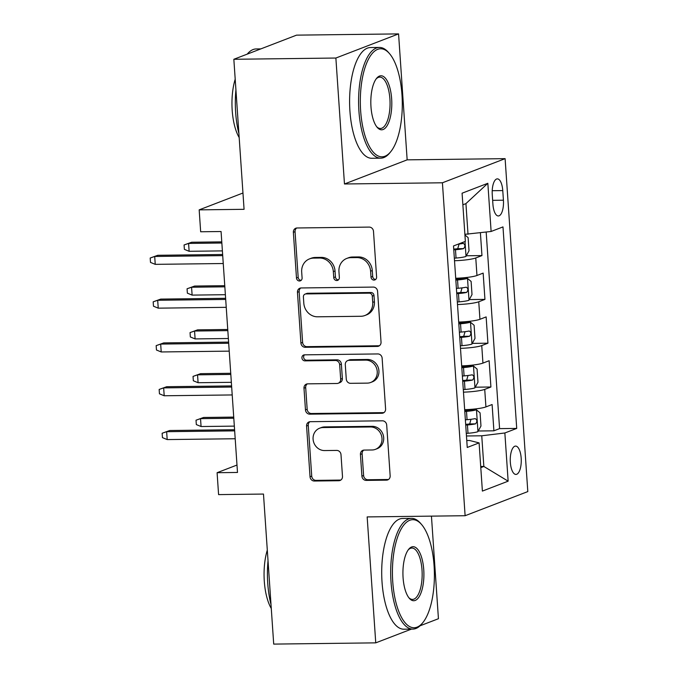 <?xml version="1.0" encoding="UTF-8"?>
<svg xmlns="http://www.w3.org/2000/svg" width="678" height="678" viewBox="0 0 678 678"><rect width="100%" height="100%" fill="white"/><g stroke="black" fill="none" stroke-linecap="round" stroke-linejoin="round"><path stroke-width="1.02" d="M374.002 280.082A3.043 2.78 -111.1 0 0 376.604 277.031L373.493 231.351A4.348 3.966 -111.1 0 0 369.188 227.096L297.083 227.978A4.348 3.966 -111.1 0 0 293.362 232.325L296.481 278.014A3.043 2.78 -111.1 0 0 300.379 280.819A3.043 2.78 -111.1 0 0 302.091 277.946L301.685 272.031A13.916 12.687 -111.1 0 1 309.507 258.894A13.916 12.687 -111.1 0 1 313.567 258.115L319.575 258.038A13.916 12.687 -111.1 0 1 333.339 271.641L333.737 277.556A3.043 2.78 -111.1 0 0 337.636 280.361A3.043 2.78 -111.1 0 0 339.347 277.488L338.941 271.573A13.916 12.687 -111.1 0 1 346.763 258.437A13.916 12.687 -111.1 0 1 350.823 257.657L356.831 257.589A13.916 12.687 -111.1 0 1 370.595 271.192L370.993 277.107A3.043 2.78 -111.1 0 0 374.002 280.082M521.179 458.167A14.17 5.5 89.3 0 0 515.585 446.082A14.17 5.5 89.3 0 0 510.339 462.345A14.17 5.5 89.3 0 0 515.933 474.43A14.17 5.5 89.3 0 0 521.179 458.167M361.908 476.142A4.348 3.966 -111.1 0 0 366.213 480.397L386.443 480.151A4.348 3.966 -111.1 0 0 390.155 475.795L386.697 425.064A4.348 3.966 -111.1 0 0 382.4 420.809L310.287 421.691A4.348 3.966 -111.1 0 0 306.575 426.038L310.032 476.778A4.348 3.966 -111.1 0 0 314.329 481.024L338.771 480.727A4.348 3.966 -111.1 0 0 342.483 476.38L341 454.667A4.348 3.966 -111.1 0 0 336.703 450.412L324.584 450.565A11.628 10.611 -111.1 0 1 313.355 441.056A11.628 10.611 -111.1 0 1 319.618 428.208A11.628 10.611 -111.1 0 1 323.016 427.555L370.485 426.979A11.628 10.611 -111.1 0 1 381.722 436.479A11.628 10.611 -111.1 0 1 375.451 449.336A11.628 10.611 -111.1 0 1 372.053 449.98L364.145 450.082A4.348 3.966 -111.1 0 0 360.433 454.43L361.908 476.142L363.603 475.49A4.348 3.966 -111.1 0 0 367.908 479.744L388.138 479.499A4.348 3.966 -111.1 0 0 388.519 479.473M335.873 58.037L344.466 183.984L407.156 159.847L398.571 33.9L335.873 58.037L233.842 59.283L244.072 209.316L199.171 209.866L200.663 231.766L221.07 231.52L237.495 472.456L217.096 472.702L218.587 494.609L263.479 494.059L273.709 644.1L375.748 642.854L411.453 629.108M344.466 183.984L442.42 182.789L465.116 515.721L367.162 516.916L375.748 642.854M377.324 346.424A4.348 3.966 -111.1 0 0 381.036 342.068L377.578 291.328A4.348 3.966 -111.1 0 0 373.281 287.082L301.168 287.955A4.348 3.966 -111.1 0 0 297.456 292.311L300.913 343.051A4.348 3.966 -111.1 0 0 305.21 347.297L377.324 346.424L379.019 345.772A4.348 3.966 -111.1 0 0 379.4 345.746M382.138 358.196L385.596 408.936A4.348 3.966 -111.1 0 1 381.884 413.283L309.77 414.165A4.348 3.966 -111.1 0 1 305.473 409.91L303.99 388.197A4.348 3.966 -111.1 0 1 307.702 383.85L336.949 383.494A4.348 3.966 -111.1 0 0 340.661 379.146L339.678 364.739A4.348 3.966 -111.1 0 0 335.381 360.484L304.939 360.857A3.043 2.78 -111.1 0 1 303.634 355.009A3.043 2.78 -111.1 0 1 304.524 354.84L377.841 353.941A4.348 3.966 -111.1 0 1 382.138 358.196M420.021 625.811L438.437 618.717L431.445 516.128M233.842 59.283L296.532 35.146L398.571 33.9M478.253 431.005L493.898 430.81L492.109 404.529L485.923 406.91L484.728 389.384A17.721 2.331 176.1 0 1 463.472 392.155M475.27 387.197L490.914 387.002L489.126 360.721L482.939 363.103L481.744 345.577A17.721 2.331 176.1 0 1 460.489 348.348M472.278 343.39L487.931 343.195L486.134 316.914L479.948 319.296L478.753 301.769A17.721 2.331 176.1 0 1 457.497 304.541M469.295 299.583L484.94 299.388L483.151 273.107L476.965 275.488A17.721 2.331 176.1 0 1 455.709 278.26M492.262 194.62L492.914 204.256A13.729 5.331 89.3 0 0 498.338 215.96A13.729 5.331 89.3 0 0 503.423 200.213L502.762 190.577A13.729 5.331 89.3 0 0 497.347 178.865A13.729 5.331 89.3 0 0 492.262 194.62M442.42 182.789L505.11 158.652L527.806 491.584L465.116 515.721M493.898 430.81L499.576 428.623L516.721 428.42L502.983 226.91L491.118 231.469L464.888 234.317M516.721 428.42L504.856 432.979L508.144 481.168L482.389 491.084L479.1 442.895L467.244 447.463L453.506 245.953L465.362 241.385L462.082 193.205L487.838 183.289L491.118 231.469M466.303 255.776L481.956 255.581L475.77 257.962A17.721 2.331 176.1 0 1 454.514 260.733M484.94 299.388L478.753 301.769M487.931 343.195L481.744 345.577M490.914 387.002L484.728 389.384M499.576 428.623L486.177 232.071M481.956 255.581L480.397 232.774M480.71 466.498L483.846 466.456L481.753 435.793L466.456 435.979M468.015 234.283L465.93 203.612L462.871 204.79M407.156 159.847L505.11 158.652M236.995 465.04L217.096 472.702M242.961 193.01L199.171 209.866M480.787 467.634L483.846 466.456L508.144 481.168M466.769 440.522L469.557 440.488L479.1 442.895M458.692 322.067A17.721 2.331 -3.9 0 0 479.948 319.296M461.684 365.874A17.721 2.331 -3.9 0 0 482.939 363.103M464.667 409.681A17.721 2.331 -3.9 0 0 485.923 406.91M481.753 435.793L504.856 432.979M465.93 203.612L487.838 183.289M375.68 279.429A3.043 2.78 -111.1 0 1 372.688 276.454L372.29 270.539A13.916 12.687 -111.1 0 0 358.526 256.937L356.831 257.589M346.763 258.437L348.458 257.784A13.916 12.687 -111.1 0 1 352.518 257.004L358.526 256.937M309.507 258.894L311.202 258.242A13.916 12.687 -111.1 0 1 315.262 257.462L321.27 257.386A13.916 12.687 -111.1 0 1 335.034 270.988L335.432 276.904A3.043 2.78 -111.1 0 0 338.424 279.878M296.701 228.003A4.348 3.966 -111.1 0 0 295.057 231.673L298.176 277.361A3.043 2.78 -111.1 0 0 301.168 280.336M300.786 287.981A4.348 3.966 -111.1 0 0 299.151 291.659L302.608 342.398A4.348 3.966 -111.1 0 0 306.905 346.644L379.019 345.772M372.29 296.133A3.043 2.78 -111.1 0 0 369.281 293.159L305.981 293.921A3.043 2.78 -111.1 0 0 303.388 296.972L303.812 303.202A13.916 12.687 -111.1 0 0 317.567 316.804L360.84 316.279A13.916 12.687 -111.1 0 0 364.9 315.507A13.916 12.687 -111.1 0 0 372.722 302.363L372.29 296.133L373.985 295.481A3.043 2.78 -111.1 0 0 370.976 292.506L369.281 293.159M305.1 294.099L306.795 293.447A3.043 2.78 -111.1 0 1 307.676 293.269L370.976 292.506M364.9 315.507L366.595 314.855A13.916 12.687 -111.1 0 0 374.409 301.71L372.722 302.363M373.985 295.481L374.409 301.71M307.329 383.875A4.348 3.966 -111.1 0 0 305.685 387.545L307.168 409.258A4.348 3.966 -111.1 0 0 311.465 413.512L383.579 412.631A4.348 3.966 -111.1 0 0 383.96 412.605M338.22 383.248L339.915 382.595A4.348 3.966 -111.1 0 0 342.356 378.494L341.373 364.086A4.348 3.966 -111.1 0 0 337.076 359.832L306.626 360.204L304.939 360.857M304.541 354.84A3.043 2.78 -111.1 0 0 306.626 360.204M367.298 383.121A11.628 10.611 -111.1 0 0 370.688 382.477A11.628 10.611 -111.1 0 0 376.96 369.62A11.628 10.611 -111.1 0 0 365.73 360.12L349.001 360.323A4.348 3.966 -111.1 0 0 345.288 364.671L346.272 379.078A4.348 3.966 -111.1 0 0 350.568 383.324L367.298 383.121M370.688 382.477L372.383 381.824A11.628 10.611 -111.1 0 0 378.655 368.968A11.628 10.611 -111.1 0 0 367.425 359.467L365.73 360.12M347.738 360.56L349.433 359.908A4.348 3.966 -111.1 0 1 350.696 359.671L367.425 359.467M363.764 450.107A4.348 3.966 -111.1 0 0 362.128 453.777L363.603 475.49M375.451 449.336L377.146 448.683A11.628 10.611 -111.1 0 0 383.417 435.827A11.628 10.611 -111.1 0 0 372.18 426.326L370.485 426.979M319.618 428.208L321.313 427.555A11.628 10.611 -111.1 0 1 324.711 426.903L372.18 426.326M309.905 421.708A4.348 3.966 -111.1 0 0 308.27 425.386L311.727 476.125A4.348 3.966 -111.1 0 0 316.024 480.371L340.466 480.075A4.348 3.966 -111.1 0 0 340.839 480.049M464.93 234.961L468.125 237.631L469.023 250.775L465.93 256.462A11.738 1.542 176.1 0 1 456.048 258.047L454.336 258.174M453.768 249.851L455.48 249.724A11.738 1.542 -3.9 0 0 463.591 248.631C465.447 246.377 465.328 244.622 463.235 243.377A11.738 1.542 176.1 0 1 458.099 244.182M459.091 244.072L457.718 248.707A5.983 0.788 176.1 0 1 455.065 248.996L453.718 249.097M189.128 251.301L184.382 249.351L184.077 244.97L191.637 242.241L188.586 243.419L189.128 251.301L222.392 250.894M184.077 244.97L188.586 243.419L221.859 243.012M191.637 242.241L221.782 241.876M222.638 254.496L157.754 255.292L154.703 256.462L222.715 255.631M155.237 264.352L150.491 262.403L150.194 258.021L154.703 256.462L155.237 264.352L223.257 263.522M150.194 258.021L157.754 255.292M401.978 94.835A54.037 20.984 89.3 0 0 389.553 53.681A54.037 20.984 89.3 0 0 368.264 59.588A54.037 20.984 89.3 0 0 360.637 110.751A54.037 20.984 89.3 0 0 390.748 151.686A54.037 20.984 89.3 0 0 401.978 94.835M390.748 151.686L389.757 152.906A55.367 21.501 -90.7 0 1 380.756 158.169A55.367 21.501 -90.7 0 1 358.908 110.963A55.367 21.501 -90.7 0 1 379.409 47.443A55.367 21.501 -90.7 0 1 388.528 52.494L389.553 53.681M391.647 98.81A27.018 10.492 -90.7 0 1 387.833 124.396A27.018 10.492 -90.7 0 1 377.188 127.345A27.018 10.492 -90.7 0 1 370.976 106.777A27.018 10.492 -90.7 0 1 376.587 78.343A27.018 10.492 -90.7 0 1 391.647 98.81M376.68 126.71A25.688 9.975 89.3 0 0 380.4 128.498A25.688 9.975 89.3 0 0 389.909 99.022A25.688 9.975 89.3 0 0 379.773 77.123A25.688 9.975 89.3 0 0 376.095 78.995M238.919 133.719A55.367 21.501 -90.7 0 1 235.647 112.463A55.367 21.501 -90.7 0 1 235.927 89.843M247.224 54.13A55.367 21.501 -90.7 0 1 256.148 48.952L260.827 48.892M239.173 137.558A39.866 15.475 -90.7 0 1 232.19 110.294A39.866 15.475 -90.7 0 1 235.198 79.182M380.756 158.169L371.781 158.279A55.367 21.501 -90.7 0 1 349.924 111.073A55.367 21.501 -90.7 0 1 370.434 47.553L379.409 47.443M434.081 565.757A54.037 20.984 89.3 0 0 421.657 524.602A54.037 20.984 89.3 0 0 400.367 530.51A54.037 20.984 89.3 0 0 392.74 581.673A54.037 20.984 89.3 0 0 422.852 622.607A54.037 20.984 89.3 0 0 434.081 565.757M422.852 622.607L421.86 623.828A55.367 21.501 -90.7 0 1 412.86 629.091A55.367 21.501 -90.7 0 1 391.011 581.885A55.367 21.501 -90.7 0 1 411.512 518.365A55.367 21.501 -90.7 0 1 420.631 523.416L421.657 524.602M423.75 569.732A27.018 10.492 -90.7 0 1 419.936 595.318A27.018 10.492 -90.7 0 1 409.292 598.267A27.018 10.492 -90.7 0 1 403.079 577.698A27.018 10.492 -90.7 0 1 408.698 549.265A27.018 10.492 -90.7 0 1 423.75 569.732M408.783 597.632A25.688 9.975 89.3 0 0 412.504 599.42A25.688 9.975 89.3 0 0 422.013 569.944A25.688 9.975 89.3 0 0 411.877 548.044A25.688 9.975 89.3 0 0 408.198 549.917M271.022 604.64A55.367 21.501 -90.7 0 1 267.751 583.385A55.367 21.501 -90.7 0 1 268.03 560.765M271.285 608.48A39.866 15.475 -90.7 0 1 264.293 581.216A39.866 15.475 -90.7 0 1 267.301 550.104M412.86 629.091L403.885 629.201A55.367 21.501 -90.7 0 1 382.028 581.995A55.367 21.501 -90.7 0 1 402.537 518.475L411.512 518.365M457.328 301.981L459.031 301.854A11.738 1.542 176.1 0 0 468.922 300.269L472.007 294.583L471.117 281.438L467.422 278.361A11.738 1.542 176.1 0 1 457.54 279.946L455.828 280.082M467.422 278.361L462.116 278.429A5.983 0.788 176.1 0 1 457.125 279.217L455.777 279.328M456.76 293.659L458.464 293.532A11.738 1.542 -3.9 0 0 466.574 292.438C468.43 290.176 468.312 288.43 466.218 287.184A11.738 1.542 176.1 0 1 458.108 288.269L456.396 288.404M462.074 287.87L460.701 292.515A5.983 0.788 176.1 0 1 458.048 292.803L456.709 292.904M192.111 295.108L187.365 293.159L187.069 288.777L194.628 286.048L191.577 287.226L192.111 295.108L225.384 294.701M187.069 288.777L191.577 287.226L224.842 286.819M194.628 286.048L224.765 285.684M460.311 345.788L462.023 345.661A11.738 1.542 176.1 0 0 471.905 344.077L474.998 338.39L474.1 325.245L470.413 322.169A11.738 1.542 176.1 0 1 460.531 323.753L458.82 323.889M470.413 322.169L465.1 322.236A5.983 0.788 176.1 0 1 460.116 323.025L458.769 323.126M459.743 337.466L461.455 337.339A11.738 1.542 -3.9 0 0 469.566 336.246C471.422 333.983 471.295 332.237 469.201 330.991A11.738 1.542 176.1 0 1 461.099 332.076L459.387 332.212M465.066 331.678L463.693 336.322A5.983 0.788 176.1 0 1 461.04 336.61L459.692 336.712M195.103 338.915L190.349 336.966L190.052 332.584L197.612 329.855L194.561 331.034L195.103 338.915L228.367 338.508M190.052 332.584L194.561 331.034L227.833 330.627M197.612 329.855L227.749 329.491M463.294 389.596L465.006 389.469A11.738 1.542 176.1 0 0 474.888 387.884L477.982 382.197L477.083 369.052L473.397 365.976A11.738 1.542 176.1 0 1 463.515 367.561L461.803 367.696M473.397 365.976L468.091 366.044A5.983 0.788 176.1 0 1 463.099 366.832L461.752 366.934M462.727 381.273L464.438 381.146A11.738 1.542 -3.9 0 0 472.549 380.053C474.405 377.79 474.286 376.044 472.193 374.798A11.738 1.542 176.1 0 1 464.083 375.883L462.371 376.019M468.049 375.485L466.676 380.129A5.983 0.788 176.1 0 1 464.023 380.417L462.676 380.519M198.086 382.723L193.34 380.773L193.044 376.392L200.603 373.663L197.552 374.832L198.086 382.723L231.351 382.316M193.044 376.392L197.552 374.832L230.817 374.434M200.603 373.663L230.74 373.298M466.286 433.403L467.998 433.276A11.738 1.542 176.1 0 0 477.88 431.691L480.973 426.004L480.075 412.86L476.38 409.783A11.738 1.542 176.1 0 1 466.498 411.368L464.794 411.504M476.38 409.783L471.074 409.851A5.983 0.788 176.1 0 1 466.083 410.639L464.735 410.741M465.718 425.081L467.43 424.953A11.738 1.542 -3.9 0 0 475.532 423.86C477.388 421.597 477.27 419.843 475.176 418.606A11.738 1.542 176.1 0 1 467.066 419.69L465.354 419.826M471.032 419.292L469.668 423.928A5.983 0.788 176.1 0 1 467.015 424.225L465.667 424.326M201.069 426.53L196.323 424.581L196.027 420.199L203.586 417.47L200.535 418.64L201.069 426.53L234.342 426.123M196.027 420.199L200.535 418.64L233.8 418.241M203.586 417.47L233.724 417.106M225.63 298.303L160.737 299.1L157.686 300.269L225.706 299.439M158.228 308.159L153.482 306.21L153.177 301.829L157.686 300.269L158.228 308.159L226.24 307.329M153.177 301.829L160.737 299.1M228.613 342.11L163.729 342.907L160.678 344.077L228.689 343.246M161.211 351.958L156.465 350.018L156.169 345.636L160.678 344.077L161.211 351.958L229.232 351.136M156.169 345.636L163.729 342.907M231.596 385.918L166.712 386.706L163.661 387.884L231.681 387.053M164.195 395.766L159.449 393.816L159.152 389.443L163.661 387.884L164.195 395.766L232.215 394.943M159.152 389.443L166.712 386.706M234.588 429.725L169.695 430.513L166.644 431.691L234.664 430.861M167.186 439.573L162.44 437.624L162.135 433.25L166.644 431.691L167.186 439.573L235.198 438.751M162.135 433.25L169.695 430.513M476.965 275.488L475.77 257.962M492.211 190.704L502.762 190.577M492.652 200.341L503.423 200.213M372.29 270.539L370.595 271.192M352.518 257.004L350.823 257.657M335.432 276.904L333.737 277.556M335.034 270.988L333.339 271.641M321.27 257.386L319.575 258.038M315.262 257.462L313.567 258.115M298.176 277.361L296.481 278.014M295.057 231.673L293.362 232.325M372.688 276.454L370.993 277.107M306.905 346.644L305.21 347.297M302.608 342.398L300.913 343.051M299.151 291.659L297.456 292.311M307.676 293.269L305.981 293.921M383.579 412.631L381.884 413.283M311.465 413.512L309.77 414.165M307.168 409.258L305.473 409.91M305.685 387.545L303.99 388.197M342.356 378.494L340.661 379.146M341.373 364.086L339.678 364.739M337.076 359.832L335.381 360.484M350.696 359.671L349.001 360.323M362.128 453.777L360.433 454.43M324.711 426.903L323.016 427.555M340.466 480.075L338.771 480.727M316.024 480.371L314.329 481.024M311.727 476.125L310.032 476.778M308.27 425.386L306.575 426.038M388.138 479.499L386.443 480.151M367.908 479.744L366.213 480.397M466.015 256.318L465.006 241.529M456.048 258.047L455.48 249.724M457.718 248.707L463.591 248.631M468.998 300.125L467.515 278.438M458.108 288.269L457.54 279.946M459.031 301.854L458.464 293.532M460.701 292.515L466.574 292.438M471.981 343.932L470.507 322.245M461.099 332.076L460.531 323.753M462.023 345.661L461.455 337.339M463.693 336.322L469.566 336.246M474.973 387.74L473.49 366.052M464.083 375.883L463.515 367.561M465.006 389.469L464.438 381.146M466.676 380.129L472.549 380.053M477.956 431.547L476.481 409.859M467.066 419.69L466.498 411.368M467.998 433.276L467.43 424.953M469.668 423.928L475.532 423.86"/></g></svg>
